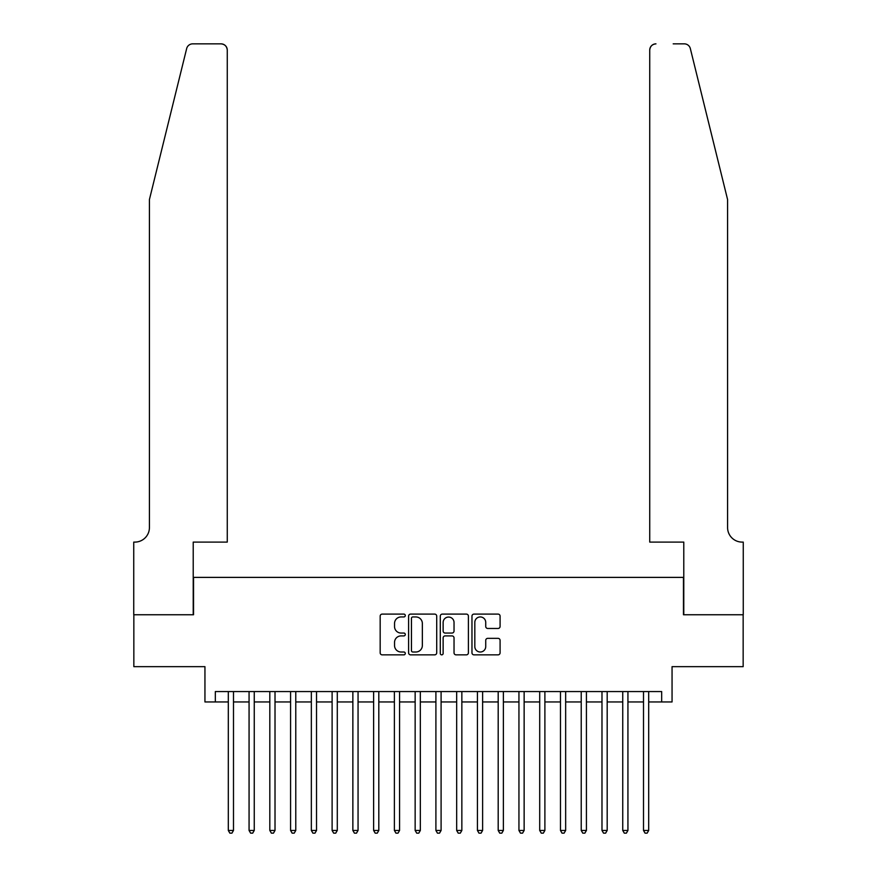 <?xml version="1.0" encoding="UTF-8"?>
<svg xmlns="http://www.w3.org/2000/svg" width="877" height="877" viewBox="0 0 877 877"><rect width="100%" height="100%" fill="white"/><g stroke="black" fill="none" stroke-linecap="round" stroke-linejoin="round"><path stroke-width="1.32" d="M405.284 615.522A1.425 1.425 0 0 0 403.858 614.097L382.208 614.097A2.039 2.039 0 0 0 380.169 616.136L380.169 652.817A2.039 2.039 0 0 0 382.208 654.856L403.858 654.856A1.425 1.425 0 0 0 405.284 653.431A1.425 1.425 0 0 0 403.858 652.006L401.052 652.006A6.523 6.523 0 0 1 394.54 645.483L394.54 642.424A6.523 6.523 0 0 1 401.052 635.902L403.858 635.902A1.425 1.425 0 0 0 405.284 634.477A1.425 1.425 0 0 0 403.858 633.051L401.052 633.051A6.523 6.523 0 0 1 394.54 626.529L394.54 623.47A6.523 6.523 0 0 1 401.052 616.948L403.858 616.948A1.425 1.425 0 0 0 405.284 615.522M498.048 628.469A2.039 2.039 0 0 0 500.087 626.43L500.087 616.136A2.039 2.039 0 0 0 498.048 614.097L474.008 614.097A2.039 2.039 0 0 0 471.969 616.136L471.969 652.817A2.039 2.039 0 0 0 474.008 654.856L498.048 654.856A2.039 2.039 0 0 0 500.087 652.817L500.087 640.385A2.039 2.039 0 0 0 498.048 638.346L487.765 638.346A2.039 2.039 0 0 0 485.726 640.385L485.726 646.546A5.448 5.448 0 0 1 480.278 652.006A5.448 5.448 0 0 1 474.819 646.546L474.819 622.407A5.448 5.448 0 0 1 480.278 616.948A5.448 5.448 0 0 1 485.726 622.407L485.726 626.43A2.039 2.039 0 0 0 487.765 628.469L498.048 628.469M215.325 701.951L215.325 691.569L661.675 691.569L661.675 701.951L672.056 701.951L672.056 666.652L743.159 666.652L743.159 614.755L683.468 614.755L683.468 577.384L193.532 577.384L193.532 614.755L133.841 614.755L133.841 666.652L204.944 666.652L204.944 701.951L228.305 701.951M436.713 616.136A2.039 2.039 0 0 0 434.674 614.097L410.633 614.097A2.039 2.039 0 0 0 408.594 616.136L408.594 652.817A2.039 2.039 0 0 0 410.633 654.856L434.674 654.856A2.039 2.039 0 0 0 436.713 652.817L436.713 616.136M442.326 614.097L466.367 614.097A2.039 2.039 0 0 1 468.406 616.136L468.406 652.817A2.039 2.039 0 0 1 466.367 654.856L456.073 654.856A2.039 2.039 0 0 1 454.034 652.817L454.034 637.941A2.039 2.039 0 0 0 451.995 635.902L445.176 635.902A2.039 2.039 0 0 0 443.137 637.941L443.137 653.431A1.425 1.425 0 0 1 441.712 654.856A1.425 1.425 0 0 1 440.287 653.431L440.287 616.136A2.039 2.039 0 0 1 442.326 614.097M233.49 701.951L249.068 701.951M254.253 701.951L269.82 701.951M275.016 701.951L290.583 701.951M295.779 701.951L311.346 701.951M316.531 701.951L332.109 701.951M337.294 701.951L352.861 701.951M358.057 701.951L373.624 701.951M378.809 701.951L394.387 701.951M399.572 701.951L415.15 701.951M420.335 701.951L435.902 701.951M441.098 701.951L456.665 701.951M461.85 701.951L477.428 701.951M482.613 701.951L498.191 701.951M503.376 701.951L518.943 701.951M524.139 701.951L539.706 701.951M544.891 701.951L560.469 701.951M565.654 701.951L581.221 701.951M586.417 701.951L601.984 701.951M607.18 701.951L622.747 701.951M627.932 701.951L643.51 701.951M648.695 701.951L661.675 701.951M412.881 616.948A1.425 1.425 0 0 0 411.445 618.373L411.445 650.57A1.425 1.425 0 0 0 412.881 652.006L415.83 652.006A6.523 6.523 0 0 0 422.352 645.483L422.352 623.47A6.523 6.523 0 0 0 415.83 616.948L412.881 616.948M454.034 622.506A5.448 5.448 0 0 0 448.585 617.057A5.448 5.448 0 0 0 443.137 622.506L443.137 631.012A2.039 2.039 0 0 0 445.176 633.051L451.995 633.051A2.039 2.039 0 0 0 454.034 631.012L454.034 622.506M233.49 691.569L233.49 830.453L228.305 830.453L228.305 691.569M233.49 830.453L231.934 833.15L229.862 833.15L228.305 830.453M186.658 48.586C188.237 45.176 188.237 45.176 186.658 48.586L149.419 199.55L149.419 527.559A14.536 14.536 0 0 1 134.883 542.096L133.743 542.096L133.743 614.755L193.214 614.755L193.214 542.096L227.264 542.096L227.264 50.077A6.227 6.227 0 0 0 221.037 43.85L192.699 43.85A6.227 6.227 0 0 0 186.658 48.586M203.804 43.85L221.037 43.85C224.797 44.245 226.869 46.328 227.264 50.077L227.264 542.096M149.419 527.559A14.536 14.536 0 0 1 134.883 542.096M716.169 153.267L690.342 48.586C688.763 45.176 688.763 45.176 690.342 48.586C688.763 45.176 688.763 45.176 690.342 48.586L727.581 199.55L727.581 527.559A14.536 14.536 0 0 0 742.117 542.096L743.257 542.096L743.257 614.755L683.786 614.755L683.786 542.096L649.736 542.096L649.736 50.077L649.736 542.096M673.196 43.85L684.301 43.85A6.227 6.227 0 0 1 690.342 48.586M655.963 43.85A6.227 6.227 0 0 0 649.736 50.077C650.131 46.328 652.203 44.245 655.963 43.85M727.581 527.559A14.536 14.536 0 0 0 742.117 542.096M254.253 691.569L254.253 830.453L249.068 830.453L249.068 691.569M254.253 830.453L252.697 833.15L250.625 833.15L249.068 830.453M275.016 691.569L275.016 830.453L269.82 830.453L269.82 691.569M275.016 830.453L273.46 833.15L271.377 833.15L269.82 830.453M295.779 691.569L295.779 830.453L290.583 830.453L290.583 691.569M295.779 830.453L294.223 833.15L292.14 833.15L290.583 830.453M316.531 691.569L316.531 830.453L311.346 830.453L311.346 691.569M316.531 830.453L314.975 833.15L312.903 833.15L311.346 830.453M337.294 691.569L337.294 830.453L332.109 830.453L332.109 691.569M337.294 830.453L335.738 833.15L333.666 833.15L332.109 830.453M358.057 691.569L358.057 830.453L352.861 830.453L352.861 691.569M358.057 830.453L356.5 833.15L354.418 833.15L352.861 830.453M378.809 691.569L378.809 830.453L373.624 830.453L373.624 691.569M378.809 830.453L377.253 833.15L375.181 833.15L373.624 830.453M399.572 691.569L399.572 830.453L394.387 830.453L394.387 691.569M399.572 830.453L398.015 833.15L395.944 833.15L394.387 830.453M420.335 691.569L420.335 830.453L415.15 830.453L415.15 691.569M420.335 830.453L418.778 833.15L416.707 833.15L415.15 830.453M441.098 691.569L441.098 830.453L435.902 830.453L435.902 691.569M441.098 830.453L439.541 833.15L437.459 833.15L435.902 830.453M461.85 691.569L461.85 830.453L456.665 830.453L456.665 691.569M461.85 830.453L460.293 833.15L458.222 833.15L456.665 830.453M482.613 691.569L482.613 830.453L477.428 830.453L477.428 691.569M482.613 830.453L481.056 833.15L478.985 833.15L477.428 830.453M503.376 691.569L503.376 830.453L498.191 830.453L498.191 691.569M503.376 830.453L501.819 833.15L499.747 833.15L498.191 830.453M524.139 691.569L524.139 830.453L518.943 830.453L518.943 691.569M524.139 830.453L522.582 833.15L520.5 833.15L518.943 830.453M544.891 691.569L544.891 830.453L539.706 830.453L539.706 691.569M544.891 830.453L543.334 833.15L541.262 833.15L539.706 830.453M565.654 691.569L565.654 830.453L560.469 830.453L560.469 691.569M565.654 830.453L564.097 833.15L562.025 833.15L560.469 830.453M586.417 691.569L586.417 830.453L581.221 830.453L581.221 691.569M586.417 830.453L584.86 833.15L582.777 833.15L581.221 830.453M607.18 691.569L607.18 830.453L601.984 830.453L601.984 691.569M607.18 830.453L605.623 833.15L603.54 833.15L601.984 830.453M627.932 691.569L627.932 830.453L622.747 830.453L622.747 691.569M627.932 830.453L626.375 833.15L624.303 833.15L622.747 830.453M648.695 691.569L648.695 830.453L643.51 830.453L643.51 691.569M648.695 830.453L647.138 833.15L645.066 833.15L643.51 830.453"/></g></svg>
